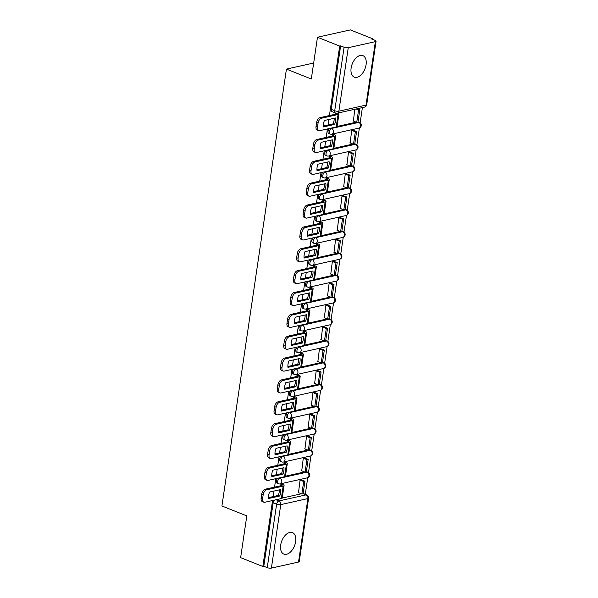 <?xml version="1.0" encoding="UTF-8"?>
<svg xmlns="http://www.w3.org/2000/svg" width="598" height="598" viewBox="0 0 598 598"><rect width="100%" height="100%" fill="white"/><g stroke="black" fill="none" stroke-linecap="round" stroke-linejoin="round"><path stroke-width="0.9" d="M277.771 478.236A2.968 1.749 111.7 0 0 276.388 480.934A2.968 1.749 111.7 0 0 277.21 483.266L278.436 483.752A2.968 1.749 -68.3 0 1 277.622 481.42A2.968 1.749 -68.3 0 1 279.946 478.191L307.08 472.128A2.968 1.749 -68.3 0 1 307.761 472.166L306.535 471.68A2.968 1.749 111.7 0 0 306.363 471.628M281 456.379A2.968 1.749 111.7 0 0 279.617 459.077A2.968 1.749 111.7 0 0 280.44 461.409L281.665 461.895A2.968 1.749 -68.3 0 1 280.843 459.563A2.968 1.749 -68.3 0 1 283.175 456.334L310.31 450.272A2.968 1.749 -68.3 0 1 310.99 450.309L309.764 449.823A2.968 1.749 111.7 0 0 309.592 449.771M284.222 434.522A2.968 1.749 111.7 0 0 282.847 437.22A2.968 1.749 111.7 0 0 283.669 439.545L284.895 440.038A2.968 1.749 -68.3 0 1 284.072 437.706A2.968 1.749 -68.3 0 1 286.405 434.477L313.531 428.407A2.968 1.749 -68.3 0 1 314.219 428.452L312.993 427.966A2.968 1.749 111.7 0 0 312.821 427.914M287.451 412.657A2.968 1.749 111.7 0 0 286.076 415.356A2.968 1.749 111.7 0 0 286.891 417.688L288.124 418.181A2.968 1.749 -68.3 0 1 287.302 415.849A2.968 1.749 -68.3 0 1 289.634 412.613L316.761 406.55A2.968 1.749 -68.3 0 1 317.448 406.595L316.222 406.109A2.968 1.749 111.7 0 0 316.043 406.057M290.68 390.8A2.968 1.749 111.7 0 0 289.305 393.499A2.968 1.749 111.7 0 0 290.12 395.831L291.346 396.317A2.968 1.749 -68.3 0 1 290.531 393.992A2.968 1.749 -68.3 0 1 292.863 390.756L319.99 384.693A2.968 1.749 -68.3 0 1 320.678 384.738L319.444 384.245A2.968 1.749 111.7 0 0 319.272 384.193M293.91 368.944A2.968 1.749 111.7 0 0 292.527 371.642A2.968 1.749 111.7 0 0 293.349 373.974L294.575 374.46A2.968 1.749 -68.3 0 1 293.76 372.128A2.968 1.749 -68.3 0 1 296.085 368.899L323.219 362.837A2.968 1.749 -68.3 0 1 323.899 362.881L322.673 362.388A2.968 1.749 111.7 0 0 322.501 362.336M297.139 347.087A2.968 1.749 111.7 0 0 295.756 349.785A2.968 1.749 111.7 0 0 296.578 352.117L297.804 352.603A2.968 1.749 -68.3 0 1 296.982 350.271A2.968 1.749 -68.3 0 1 299.314 347.042L326.448 340.98A2.968 1.749 -68.3 0 1 327.128 341.017L325.903 340.531A2.968 1.749 111.7 0 0 325.731 340.479M300.36 325.23A2.968 1.749 111.7 0 0 298.985 327.928A2.968 1.749 111.7 0 0 299.807 330.26L301.033 330.746A2.968 1.749 -68.3 0 1 300.211 328.414A2.968 1.749 -68.3 0 1 302.543 325.185L329.67 319.123A2.968 1.749 -68.3 0 1 330.358 319.16L329.132 318.674A2.968 1.749 111.7 0 0 328.96 318.622M303.59 303.373A2.968 1.749 111.7 0 0 302.214 306.064A2.968 1.749 111.7 0 0 303.029 308.396L304.262 308.889A2.968 1.749 -68.3 0 1 303.44 306.557A2.968 1.749 -68.3 0 1 305.772 303.328L332.899 297.258A2.968 1.749 -68.3 0 1 333.587 297.303L332.361 296.817A2.968 1.749 111.7 0 0 332.182 296.765M306.819 281.509A2.968 1.749 111.7 0 0 305.443 284.207A2.968 1.749 111.7 0 0 306.258 286.539L307.484 287.033A2.968 1.749 -68.3 0 1 306.669 284.7A2.968 1.749 -68.3 0 1 309.002 281.464L336.128 275.401A2.968 1.749 -68.3 0 1 336.816 275.446L335.583 274.96A2.968 1.749 111.7 0 0 335.411 274.908M310.048 259.652A2.968 1.749 111.7 0 0 308.665 262.35A2.968 1.749 111.7 0 0 309.487 264.682L310.713 265.168A2.968 1.749 -68.3 0 1 309.899 262.836A2.968 1.749 -68.3 0 1 312.223 259.607L339.358 253.545A2.968 1.749 -68.3 0 1 340.038 253.589L338.812 253.096A2.968 1.749 111.7 0 0 338.64 253.044M313.277 237.795A2.968 1.749 111.7 0 0 311.894 240.493A2.968 1.749 111.7 0 0 312.717 242.825L313.943 243.311A2.968 1.749 -68.3 0 1 313.12 240.979A2.968 1.749 -68.3 0 1 315.452 237.75L342.587 231.688A2.968 1.749 -68.3 0 1 343.267 231.725L342.041 231.239A2.968 1.749 111.7 0 0 341.869 231.187M316.499 215.938A2.968 1.749 111.7 0 0 315.124 218.636A2.968 1.749 111.7 0 0 315.946 220.968L317.172 221.454A2.968 1.749 -68.3 0 1 316.349 219.122A2.968 1.749 -68.3 0 1 318.682 215.893L345.808 209.831A2.968 1.749 -68.3 0 1 346.496 209.868L345.27 209.382A2.968 1.749 111.7 0 0 345.098 209.33M319.728 194.081A2.968 1.749 111.7 0 0 318.353 196.779A2.968 1.749 111.7 0 0 319.168 199.112L320.401 199.597A2.968 1.749 -68.3 0 1 319.579 197.265A2.968 1.749 -68.3 0 1 321.911 194.036L349.038 187.974A2.968 1.749 -68.3 0 1 349.725 188.011L348.499 187.525A2.968 1.749 111.7 0 0 348.32 187.473M322.957 172.224A2.968 1.749 111.7 0 0 321.582 174.915A2.968 1.749 111.7 0 0 322.397 177.247L323.623 177.741A2.968 1.749 -68.3 0 1 322.808 175.408A2.968 1.749 -68.3 0 1 325.14 172.179L352.267 166.109A2.968 1.749 -68.3 0 1 352.955 166.154L351.721 165.668A2.968 1.749 111.7 0 0 351.549 165.616M326.187 150.36A2.968 1.749 111.7 0 0 324.804 153.058A2.968 1.749 111.7 0 0 325.626 155.39L326.852 155.884A2.968 1.749 -68.3 0 1 326.037 153.551A2.968 1.749 -68.3 0 1 328.369 150.315L355.496 144.253A2.968 1.749 -68.3 0 1 356.176 144.297L354.95 143.804A2.968 1.749 111.7 0 0 354.778 143.759M329.416 128.503A2.968 1.749 111.7 0 0 328.033 131.201A2.968 1.749 111.7 0 0 328.855 133.533L330.081 134.019A2.968 1.749 -68.3 0 1 329.259 131.687A2.968 1.749 -68.3 0 1 331.591 128.458L358.725 122.396A2.968 1.749 -68.3 0 1 359.405 122.441L358.18 121.947A2.968 1.749 111.7 0 0 358.008 121.895M366.081 64.719A11.586 6.817 111.7 0 0 362.881 55.629A11.586 6.817 111.7 0 0 351.123 68.067A11.586 6.817 111.7 0 0 354.315 77.157A11.586 6.817 111.7 0 0 366.081 64.719M295.644 541.676A11.586 6.817 111.7 0 0 292.452 532.586A11.586 6.817 111.7 0 0 280.694 545.025A11.586 6.817 111.7 0 0 283.886 554.114A11.586 6.817 111.7 0 0 295.644 541.676M305.286 494.322L307.738 477.697M308.493 472.584L310.967 455.84M311.722 450.728L314.197 433.984M314.952 428.871L317.418 412.127M318.173 407.014L320.648 390.27M321.403 385.157L323.877 368.405M324.632 363.292L327.106 346.548M327.861 341.436L330.335 324.692M331.09 319.579L333.557 302.835M334.312 297.722L336.786 280.978M337.541 275.865L340.015 259.121M340.77 254.008L343.245 237.256M344 232.144L346.474 215.4M347.229 210.287L349.695 193.543M350.45 188.43L352.925 171.686M353.68 166.573L356.154 149.829M356.909 144.716L359.383 127.965M360.138 122.859L362.395 107.58M372.472 39.296L372.561 38.735L371.597 38.952L375.058 40.328A2.968 0.897 8.4 0 1 376.082 41.187A2.968 0.897 8.4 0 1 375.372 41.643L348.245 47.705L338.872 111.183L365.998 105.113L375.372 41.643M272.568 500.533L262.828 566.478L240.635 557.642L246.795 515.887L221.918 505.99L286.435 69.106L311.311 79.003L317.478 37.248L350.361 29.9L372.561 38.735M282.211 498.059L301.34 493.784M317.478 37.248L339.679 46.083L329.423 115.541M328.84 119.488L328.025 124.997M327.442 128.944L326.194 137.398M325.611 141.345L324.796 146.861M324.213 150.801L322.965 159.262M322.382 163.202L321.567 168.718M320.984 172.665L319.736 181.119M319.153 185.059L318.338 190.575M317.755 194.522L316.506 202.976M315.923 206.923L315.116 212.432M314.533 216.379L313.285 224.833M312.702 228.78L311.887 234.289M311.304 238.236L310.056 246.69M309.472 250.637L308.658 256.146M308.075 260.093L306.826 268.547M306.243 272.494L305.429 278.01M304.845 281.95L303.597 290.411M303.014 294.351L302.199 299.867M301.616 303.814L300.368 312.268M299.785 316.207L298.978 321.724M298.395 325.671L297.146 334.125M296.563 338.072L295.748 343.581M295.165 347.528L293.917 355.982M293.334 359.929L292.519 365.438M291.936 369.385L290.688 377.839M290.105 381.786L289.29 387.302M288.707 391.242L287.459 399.696M286.876 403.643L286.061 409.159M285.478 413.098L284.229 421.56M283.646 425.499L282.839 431.016M282.256 434.963L281.008 443.417M280.425 447.364L279.61 452.873M279.027 456.82L277.778 465.274M277.195 469.221L276.381 474.73M275.798 478.677L274.549 487.131M273.966 491.078L273.151 496.587M298.529 562.038L307.903 498.56A2.968 0.897 8.4 0 0 308.605 498.112L299.232 561.582A2.968 0.897 -171.6 0 1 298.529 562.038L271.395 568.1A2.968 0.897 -171.6 0 1 267.246 567.644L276.62 504.166A2.968 1.749 -68.3 0 1 278.952 500.937L306.079 494.875A2.968 1.749 -68.3 0 1 306.767 494.912L303.306 493.537A2.968 1.749 111.7 0 0 303.134 493.485M262.828 566.478L263.793 566.261L267.246 567.644M340.636 45.874L331.262 109.344A2.968 1.749 111.7 0 0 332.084 111.677L335.538 113.052A2.968 1.749 -68.3 0 1 334.723 110.72L344.097 47.249L340.636 45.874L339.679 46.083M344.097 47.249A2.968 0.897 8.4 0 0 348.245 47.705M354.816 109.27L353.381 121.065M353.126 130.132L351.699 130.386L350.151 142.922M333.938 134.528L332.525 134.67L332.331 136.03M349.905 151.989L348.477 152.243L346.922 164.779M330.709 156.384L329.304 156.527L329.102 157.887M346.676 173.846L345.248 174.1L343.693 186.643M327.487 178.249L326.074 178.383L325.873 179.744M343.446 195.703L342.019 195.957L340.464 208.5M324.258 200.106L322.845 200.24L322.643 201.601M340.217 217.567L338.789 217.814L337.242 230.357M321.029 221.963L319.616 222.105L319.414 223.465M336.988 239.424L335.56 239.671L334.013 252.214M317.8 243.82L316.387 243.962L316.192 245.322M333.766 261.281L332.339 261.535L330.784 274.071M314.57 265.676L313.165 265.818L312.963 267.179M330.537 283.138L329.109 283.392L327.555 295.935M311.349 287.541L309.936 287.675L309.734 289.036M327.308 304.995L325.88 305.249L324.325 317.792M308.12 309.398L306.707 309.532L306.505 310.893M324.079 326.859L322.651 327.106L321.104 339.649M304.89 331.255L303.478 331.389L303.276 332.75M320.849 348.716L319.422 348.963L317.874 361.506M301.661 353.112L300.248 353.254L300.054 354.614M317.628 370.573L316.2 370.82L314.645 383.363M298.432 374.968L297.027 375.11L296.825 376.471M314.399 392.43L312.971 392.684L311.416 405.22M295.21 396.825L293.797 396.967L293.596 398.328M311.169 414.287L309.742 414.541L308.187 427.084M291.981 418.69L290.568 418.824L290.366 420.185M307.94 436.144L306.512 436.398L304.965 448.941M288.752 440.547L287.339 440.681L287.137 442.042M304.711 458.008L303.283 458.255L301.736 470.798M285.523 462.404L284.11 462.538L283.915 463.906M301.489 479.865L300.061 480.112L298.507 492.655M282.293 484.26L280.888 484.402L280.686 485.763M285.44 476.202L304.569 471.927M288.67 454.345L307.798 450.07M291.899 432.481L311.027 428.205M295.128 410.624L314.249 406.348M298.35 388.767L317.478 384.492M301.579 366.91L320.707 362.635M304.808 345.053L323.937 340.778M308.037 323.197L327.166 318.921M311.266 301.332L330.388 297.057M314.488 279.475L333.617 275.2M317.717 257.618L336.846 253.343M320.947 235.762L340.075 231.486M324.176 213.905L343.304 209.629M327.405 192.04L346.526 187.772M330.627 170.183L349.755 165.908M333.856 148.326L352.984 144.051M337.085 126.47L356.214 122.194M313.673 63.014L286.435 69.106M335.71 113.112L335.553 114.173M263.793 566.261L273.166 502.791A2.968 1.749 -68.3 0 1 274.542 500.092M335.5 121.11A9.209 5.419 111.7 0 0 335.553 117.985L324.422 120.475A9.209 5.419 -68.3 0 0 323.466 126.918L334.603 124.429A9.209 5.419 111.7 0 0 335.5 121.11M323.391 126.036L333.153 123.853A9.209 5.419 111.7 0 0 334.05 120.534A9.209 5.419 111.7 0 0 334.185 118.292M353.097 120.953L356.729 122.396L357.97 122.119L359.817 109.651L357.41 108.694M356.729 122.396L358.568 109.927L359.817 109.651M356.161 108.971L358.568 109.927M318.697 130.603L317.246 130.028A4.455 2.624 -68.3 0 1 316.021 126.529L317.471 127.112A4.455 2.624 111.7 0 0 318.697 130.603A4.455 2.624 111.7 0 0 319.721 130.67L336.211 126.985A3.715 1.121 8.4 0 0 337.1 126.417L338.939 113.949A3.715 1.121 8.4 0 0 338.019 113.029M336.667 113.261A1.779 0.538 -171.6 0 1 337.025 113.665A1.779 0.538 -171.6 0 1 336.607 113.934L320.117 117.619L321.567 118.202L338.057 114.517A3.715 1.121 8.4 0 0 338.939 113.949M321.567 118.202A4.455 2.624 111.7 0 0 318.069 123.046L316.619 122.47A4.455 2.624 -68.3 0 1 320.117 117.619M317.471 127.112L318.069 123.046M316.021 126.529L316.619 122.47M333.153 123.853L334.603 124.429M332.279 142.974A9.209 5.419 111.7 0 0 332.331 139.842L321.193 142.331A9.209 5.419 -68.3 0 0 320.244 148.775L331.374 146.286A9.209 5.419 111.7 0 0 332.279 142.974M320.162 147.893L329.924 145.71A9.209 5.419 111.7 0 0 330.829 142.391A9.209 5.419 111.7 0 0 330.956 140.149M332.518 134.737L333.191 135.006A1.779 0.538 -171.6 0 1 333.804 135.522A1.779 0.538 -171.6 0 1 333.378 135.798L316.888 139.483L318.338 140.059L334.828 136.374A3.715 1.121 8.4 0 0 335.71 135.806A3.715 1.121 8.4 0 0 334.432 134.729L333.654 134.415M349.867 142.81L353.5 144.26L354.749 143.976L356.587 131.508L353.022 130.087M353.5 144.26L355.339 131.784L356.587 131.508M351.774 130.364L355.339 131.784M315.467 152.468L314.017 151.885A4.455 2.624 -68.3 0 1 312.791 148.394L314.242 148.969A4.455 2.624 111.7 0 0 315.467 152.468A4.455 2.624 111.7 0 0 316.499 152.527L332.989 148.842A3.715 1.121 8.4 0 0 333.871 148.274L335.71 135.806M318.338 140.059A4.455 2.624 111.7 0 0 314.84 144.903L313.389 144.327A4.455 2.624 -68.3 0 1 316.888 139.483M314.242 148.969L314.84 144.903M312.791 148.394L313.389 144.327M329.924 145.71L331.374 146.286M329.05 164.831A9.209 5.419 111.7 0 0 329.102 161.699L317.964 164.188A9.209 5.419 -68.3 0 0 317.015 170.639L328.145 168.15A9.209 5.419 111.7 0 0 329.05 164.831M316.94 169.75L326.695 167.567A9.209 5.419 111.7 0 0 327.599 164.256A9.209 5.419 111.7 0 0 327.726 162.006M329.289 156.594L329.961 156.863A1.779 0.538 -171.6 0 1 330.574 157.379A1.779 0.538 -171.6 0 1 330.148 157.655L313.658 161.34L315.109 161.916L331.598 158.231A3.715 1.121 8.4 0 0 332.481 157.663A3.715 1.121 8.4 0 0 331.21 156.586L330.425 156.272M346.638 164.667L350.271 166.117L351.519 165.84L353.358 153.365L349.793 151.944M350.271 166.117L352.117 153.649L353.358 153.365M348.544 152.228L352.117 153.649M312.238 174.324L310.788 173.749A4.455 2.624 -68.3 0 1 309.562 170.251L311.012 170.826A4.455 2.624 111.7 0 0 312.238 174.324A4.455 2.624 111.7 0 0 313.27 174.384L329.76 170.699A3.715 1.121 8.4 0 0 330.642 170.131L332.481 157.663M315.109 161.916A4.455 2.624 111.7 0 0 311.61 166.76L310.16 166.184A4.455 2.624 -68.3 0 1 313.658 161.34M311.012 170.826L311.61 166.76M309.562 170.251L310.16 166.184M326.695 167.567L328.145 168.15M325.82 186.688A9.209 5.419 111.7 0 0 325.873 183.564L314.735 186.045A9.209 5.419 -68.3 0 0 313.786 192.496L324.923 190.007A9.209 5.419 111.7 0 0 325.82 186.688M313.711 191.607L323.473 189.431A9.209 5.419 111.7 0 0 324.37 186.113A9.209 5.419 111.7 0 0 324.497 183.87M326.06 178.458L326.732 178.72A1.779 0.538 -171.6 0 1 327.345 179.236A1.779 0.538 -171.6 0 1 326.919 179.512L310.429 183.197L311.879 183.773L328.369 180.088A3.715 1.121 8.4 0 0 329.259 179.52A3.715 1.121 8.4 0 0 327.981 178.443L327.203 178.137M343.409 186.531L347.042 187.974L348.29 187.697L350.129 175.221L346.563 173.801M347.042 187.974L348.888 175.506L350.129 175.221M345.315 174.085L348.888 175.506M309.017 196.181L307.566 195.606A4.455 2.624 -68.3 0 1 306.333 192.108L307.783 192.683A4.455 2.624 111.7 0 0 309.017 196.181A4.455 2.624 111.7 0 0 310.041 196.241L326.53 192.556A3.715 1.121 8.4 0 0 327.412 191.988L329.259 179.52M311.879 183.773A4.455 2.624 111.7 0 0 308.389 188.617L306.938 188.041A4.455 2.624 -68.3 0 1 310.429 183.197M307.783 192.683L308.389 188.617M306.333 192.108L306.938 188.041M323.473 189.431L324.923 190.007M322.591 208.545A9.209 5.419 111.7 0 0 322.643 205.42L311.513 207.91A9.209 5.419 -68.3 0 0 310.556 214.353L321.694 211.864A9.209 5.419 111.7 0 0 322.591 208.545M310.482 213.471L320.244 211.288A9.209 5.419 111.7 0 0 321.141 207.969A9.209 5.419 111.7 0 0 321.268 205.727M322.838 200.315L323.503 200.577A1.779 0.538 -171.6 0 1 324.116 201.1A1.779 0.538 -171.6 0 1 323.69 201.369L307.208 205.054L308.658 205.63L325.14 201.945A3.715 1.121 8.4 0 0 326.03 201.376A3.715 1.121 8.4 0 0 324.751 200.3L323.974 199.994M340.18 208.388L343.82 209.831L345.061 209.554L346.907 197.086L343.334 195.666M343.82 209.831L345.659 197.362L346.907 197.086M342.093 195.942L345.659 197.362M305.787 218.038L304.337 217.463A4.455 2.624 -68.3 0 1 303.111 213.964L304.561 214.54A4.455 2.624 111.7 0 0 305.787 218.038A4.455 2.624 111.7 0 0 306.811 218.106L323.301 214.42A3.715 1.121 8.4 0 0 324.183 213.852L326.03 201.376M308.658 205.63A4.455 2.624 111.7 0 0 305.159 210.481L303.709 209.898A4.455 2.624 -68.3 0 1 307.208 205.054M304.561 214.54L305.159 210.481M303.111 213.964L303.709 209.898M320.244 211.288L321.694 211.864M319.362 230.402A9.209 5.419 111.7 0 0 319.414 227.277L308.284 229.767A9.209 5.419 -68.3 0 0 307.327 236.21L318.465 233.721A9.209 5.419 111.7 0 0 319.362 230.402M307.252 235.328L317.015 233.145A9.209 5.419 111.7 0 0 317.912 229.826A9.209 5.419 111.7 0 0 318.046 227.584M319.609 222.172L320.274 222.441A1.779 0.538 -171.6 0 1 320.887 222.957A1.779 0.538 -171.6 0 1 320.468 223.226L303.978 226.911L305.429 227.494L321.918 223.802A3.715 1.121 8.4 0 0 322.8 223.241A3.715 1.121 8.4 0 0 321.522 222.157L320.745 221.851M336.958 230.245L340.591 231.688L341.832 231.411L343.678 218.943L340.113 217.523M340.591 231.688L342.43 219.219L343.678 218.943M338.864 217.799L342.43 219.219M302.558 239.895L301.108 239.32A4.455 2.624 -68.3 0 1 299.882 235.821L301.332 236.397A4.455 2.624 111.7 0 0 302.558 239.895A4.455 2.624 111.7 0 0 303.582 239.962L320.072 236.277A3.715 1.121 8.4 0 0 320.962 235.709L322.8 223.241M305.429 227.494A4.455 2.624 111.7 0 0 301.93 232.338L300.48 231.762A4.455 2.624 -68.3 0 1 303.978 226.911M301.332 236.397L301.93 232.338M299.882 235.821L300.48 231.762M317.015 233.145L318.465 233.721M316.14 252.266A9.209 5.419 111.7 0 0 316.192 249.134L305.055 251.623A9.209 5.419 -68.3 0 0 304.105 258.067L315.236 255.578A9.209 5.419 111.7 0 0 316.14 252.266M304.023 257.185L313.786 255.002A9.209 5.419 111.7 0 0 314.69 251.683A9.209 5.419 111.7 0 0 314.817 249.441M316.379 244.029L317.052 244.298A1.779 0.538 -171.6 0 1 317.665 244.814A1.779 0.538 -171.6 0 1 317.239 245.083L300.749 248.768L302.199 249.351L318.689 245.666A3.715 1.121 8.4 0 0 319.571 245.098A3.715 1.121 8.4 0 0 318.293 244.014L317.516 243.707M333.729 252.102L337.362 253.545L338.61 253.268L340.449 240.8L336.883 239.379M337.362 253.545L339.201 241.076L340.449 240.8M335.635 239.656L339.201 241.076M299.329 261.752L297.879 261.176A4.455 2.624 -68.3 0 1 296.653 257.678L298.103 258.261A4.455 2.624 111.7 0 0 299.329 261.752A4.455 2.624 111.7 0 0 300.36 261.819L316.843 258.134A3.715 1.121 8.4 0 0 317.732 257.566L319.571 245.098M302.199 249.351A4.455 2.624 111.7 0 0 298.701 254.195L297.251 253.619A4.455 2.624 -68.3 0 1 300.749 248.768M298.103 258.261L298.701 254.195M296.653 257.678L297.251 253.619M313.786 255.002L315.236 255.578M312.911 274.123A9.209 5.419 111.7 0 0 312.963 270.991L301.826 273.48A9.209 5.419 -68.3 0 0 300.876 279.924L312.007 277.435A9.209 5.419 111.7 0 0 312.911 274.123M300.801 279.042L310.556 276.859A9.209 5.419 111.7 0 0 311.461 273.54A9.209 5.419 111.7 0 0 311.588 271.298M313.15 265.886L313.823 266.155A1.779 0.538 -171.6 0 1 314.436 266.671A1.779 0.538 -171.6 0 1 314.01 266.947L297.52 270.632L298.97 271.208L315.46 267.523A3.715 1.121 8.4 0 0 316.342 266.955A3.715 1.121 8.4 0 0 315.071 265.878L314.286 265.564M330.5 273.959L334.133 275.409L335.381 275.125L337.22 262.657L333.654 261.236M334.133 275.409L335.971 262.933L337.22 262.657M332.406 261.513L335.971 262.933M296.1 283.616L294.65 283.033A4.455 2.624 -68.3 0 1 293.424 279.543L294.874 280.118A4.455 2.624 111.7 0 0 296.1 283.616A4.455 2.624 111.7 0 0 297.131 283.676L313.621 279.991A3.715 1.121 8.4 0 0 314.503 279.423L316.342 266.955M298.97 271.208A4.455 2.624 111.7 0 0 295.472 276.052L294.022 275.476A4.455 2.624 -68.3 0 1 297.52 270.632M294.874 280.118L295.472 276.052M293.424 279.543L294.022 275.476M310.556 276.859L312.007 277.435M309.682 295.98A9.209 5.419 111.7 0 0 309.734 292.848L298.596 295.337A9.209 5.419 -68.3 0 0 297.647 301.788L308.785 299.299A9.209 5.419 111.7 0 0 309.682 295.98M297.572 300.899L307.335 298.716A9.209 5.419 111.7 0 0 308.232 295.405A9.209 5.419 111.7 0 0 308.359 293.162M309.921 287.743L310.594 288.012A1.779 0.538 -171.6 0 1 311.207 288.528A1.779 0.538 -171.6 0 1 310.781 288.804L294.291 292.489L295.741 293.065L312.231 289.38A3.715 1.121 8.4 0 0 313.12 288.812A3.715 1.121 8.4 0 0 311.842 287.735L311.065 287.421M327.27 295.816L330.903 297.266L332.152 296.989L333.99 284.513L330.425 283.093M330.903 297.266L332.75 284.798L333.99 284.513M329.177 283.377L332.75 284.798M292.878 305.473L291.428 304.898A4.455 2.624 -68.3 0 1 290.194 301.399L291.645 301.975A4.455 2.624 111.7 0 0 292.878 305.473A4.455 2.624 111.7 0 0 293.902 305.533L310.392 301.848A3.715 1.121 8.4 0 0 311.274 301.28L313.12 288.812M295.741 293.065A4.455 2.624 111.7 0 0 292.25 297.909L290.8 297.333A4.455 2.624 -68.3 0 1 294.291 292.489M291.645 301.975L292.25 297.909M290.194 301.399L290.8 297.333M307.335 298.716L308.785 299.299M306.453 317.837A9.209 5.419 111.7 0 0 306.505 314.712L295.375 317.202A9.209 5.419 -68.3 0 0 294.418 323.645L305.556 321.156A9.209 5.419 111.7 0 0 306.453 317.837M294.343 322.756L304.105 320.58A9.209 5.419 111.7 0 0 305.002 317.261A9.209 5.419 111.7 0 0 305.13 315.019M306.699 309.607L307.365 309.869A1.779 0.538 -171.6 0 1 307.977 310.392A1.779 0.538 -171.6 0 1 307.551 310.661L291.069 314.346L292.519 314.922L309.002 311.237A3.715 1.121 8.4 0 0 309.891 310.668A3.715 1.121 8.4 0 0 308.613 309.592L307.835 309.286M324.041 317.68L327.682 319.123L328.922 318.846L330.769 306.37L327.196 304.958M327.682 319.123L329.52 306.654L330.769 306.37M325.955 305.234L329.52 306.654M289.649 327.33L288.199 326.755A4.455 2.624 -68.3 0 1 286.973 323.256L288.423 323.832A4.455 2.624 111.7 0 0 289.649 327.33A4.455 2.624 111.7 0 0 290.673 327.39L307.163 323.705A3.715 1.121 8.4 0 0 308.045 323.144L309.891 310.668M292.519 314.922A4.455 2.624 111.7 0 0 289.021 319.773L287.571 319.19A4.455 2.624 -68.3 0 1 291.069 314.346M288.423 323.832L289.021 319.773M286.973 323.256L287.571 319.19M304.105 320.58L305.556 321.156M303.223 339.694A9.209 5.419 111.7 0 0 303.276 336.569L292.145 339.059A9.209 5.419 -68.3 0 0 291.189 345.502L302.326 343.013A9.209 5.419 111.7 0 0 303.223 339.694M291.114 344.62L300.876 342.437A9.209 5.419 111.7 0 0 301.773 339.118A9.209 5.419 111.7 0 0 301.908 336.876M303.47 331.464L304.135 331.726A1.779 0.538 -171.6 0 1 304.748 332.249A1.779 0.538 -171.6 0 1 304.33 332.518L287.84 336.203L289.29 336.779L305.78 333.093A3.715 1.121 8.4 0 0 306.662 332.525A3.715 1.121 8.4 0 0 305.384 331.449L304.606 331.143M320.82 339.537L324.452 340.98L325.693 340.703L327.54 328.235L323.974 326.814M324.452 340.98L326.291 328.511L327.54 328.235M322.726 327.091L326.291 328.511M286.42 349.187L284.969 348.612A4.455 2.624 -68.3 0 1 283.744 345.113L285.194 345.689A4.455 2.624 111.7 0 0 286.42 349.187A4.455 2.624 111.7 0 0 287.444 349.254L303.934 345.569A3.715 1.121 8.4 0 0 304.823 345.001L306.662 332.525M289.29 336.779A4.455 2.624 111.7 0 0 285.792 341.63L284.342 341.047A4.455 2.624 -68.3 0 1 287.84 336.203M285.194 345.689L285.792 341.63M283.744 345.113L284.342 341.047M300.876 342.437L302.326 343.013M300.002 361.551A9.209 5.419 111.7 0 0 300.054 358.426L288.916 360.915A9.209 5.419 -68.3 0 0 287.967 367.359L299.097 364.87A9.209 5.419 111.7 0 0 300.002 361.551M287.885 366.477L297.647 364.294A9.209 5.419 111.7 0 0 298.551 360.975A9.209 5.419 111.7 0 0 298.679 358.733M300.241 353.321L300.914 353.59A1.779 0.538 -171.6 0 1 301.527 354.106A1.779 0.538 -171.6 0 1 301.1 354.375L284.611 358.06L286.061 358.643L302.551 354.958A3.715 1.121 8.4 0 0 303.433 354.39A3.715 1.121 8.4 0 0 302.154 353.306L301.377 352.999M317.59 361.394L321.223 362.837L322.471 362.56L324.31 350.092L320.745 348.671M321.223 362.837L323.062 350.368L324.31 350.092M319.496 348.948L323.062 350.368M283.19 371.044L281.74 370.468A4.455 2.624 -68.3 0 1 280.514 366.97L281.964 367.546A4.455 2.624 111.7 0 0 283.19 371.044A4.455 2.624 111.7 0 0 284.222 371.111L300.704 367.426A3.715 1.121 8.4 0 0 301.594 366.858L303.433 354.39M286.061 358.643A4.455 2.624 111.7 0 0 282.562 363.487L281.112 362.911A4.455 2.624 -68.3 0 1 284.611 358.06M281.964 367.546L282.562 363.487M280.514 366.97L281.112 362.911M297.647 364.294L299.097 364.87M296.772 383.415A9.209 5.419 111.7 0 0 296.825 380.283L285.687 382.772A9.209 5.419 -68.3 0 0 284.738 389.216L295.868 386.727A9.209 5.419 111.7 0 0 296.772 383.415M284.663 388.334L294.418 386.151A9.209 5.419 111.7 0 0 295.322 382.832A9.209 5.419 111.7 0 0 295.449 380.59M297.012 375.178L297.684 375.447A1.779 0.538 -171.6 0 1 298.297 375.963A1.779 0.538 -171.6 0 1 297.871 376.232L281.381 379.924L282.832 380.5L299.321 376.815A3.715 1.121 8.4 0 0 300.203 376.247A3.715 1.121 8.4 0 0 298.933 375.17L298.148 374.856M314.361 383.251L317.994 384.701L319.242 384.417L321.081 371.949L317.516 370.528M317.994 384.701L319.833 372.225L321.081 371.949M316.267 370.805L319.833 372.225M279.961 392.908L278.511 392.325A4.455 2.624 -68.3 0 1 277.285 388.827L278.735 389.41A4.455 2.624 111.7 0 0 279.961 392.908A4.455 2.624 111.7 0 0 280.993 392.968L297.483 389.283A3.715 1.121 8.4 0 0 298.365 388.715L300.203 376.247M282.832 380.5A4.455 2.624 111.7 0 0 279.333 385.344L277.883 384.768A4.455 2.624 -68.3 0 1 281.381 379.924M278.735 389.41L279.333 385.344M277.285 388.827L277.883 384.768M294.418 386.151L295.868 386.727M293.543 405.272A9.209 5.419 111.7 0 0 293.596 402.14L282.458 404.629A9.209 5.419 -68.3 0 0 281.509 411.073L292.646 408.591A9.209 5.419 111.7 0 0 293.543 405.272M281.434 410.191L291.196 408.008A9.209 5.419 111.7 0 0 292.093 404.697A9.209 5.419 111.7 0 0 292.22 402.447M293.782 397.035L294.455 397.304A1.779 0.538 -171.6 0 1 295.068 397.82A1.779 0.538 -171.6 0 1 294.642 398.096L278.152 401.781L279.602 402.357L296.092 398.672A3.715 1.121 8.4 0 0 296.982 398.104A3.715 1.121 8.4 0 0 295.704 397.027L294.926 396.713M311.132 405.108L314.765 406.558L316.013 406.274L317.852 393.805L314.286 392.385M314.765 406.558L316.611 394.082L317.852 393.805M313.038 392.669L316.611 394.082M276.739 414.765L275.289 414.182A4.455 2.624 -68.3 0 1 274.056 410.691L275.506 411.267A4.455 2.624 111.7 0 0 276.739 414.765A4.455 2.624 111.7 0 0 277.764 414.825L294.253 411.14A3.715 1.121 8.4 0 0 295.135 410.572L296.982 398.104M279.602 402.357A4.455 2.624 111.7 0 0 276.112 407.201L274.661 406.625A4.455 2.624 -68.3 0 1 278.152 401.781M275.506 411.267L276.112 407.201M274.056 410.691L274.661 406.625M291.196 408.008L292.646 408.591M290.314 427.129A9.209 5.419 111.7 0 0 290.366 423.997L279.236 426.486A9.209 5.419 -68.3 0 0 278.279 432.937L289.417 430.448A9.209 5.419 111.7 0 0 290.314 427.129M278.205 432.048L287.967 429.872A9.209 5.419 111.7 0 0 288.864 426.553A9.209 5.419 111.7 0 0 288.991 424.311M290.561 418.899L291.226 419.161A1.779 0.538 -171.6 0 1 291.839 419.676A1.779 0.538 -171.6 0 1 291.413 419.953L274.931 423.638L276.381 424.214L292.863 420.529A3.715 1.121 8.4 0 0 293.753 419.96A3.715 1.121 8.4 0 0 292.474 418.884L291.697 418.57M307.903 426.965L311.543 428.415L312.784 428.138L314.63 415.662L311.057 414.242M311.543 428.415L313.382 415.946L314.63 415.662M309.816 414.526L313.382 415.946M273.51 436.622L272.06 436.047A4.455 2.624 -68.3 0 1 270.834 432.548L272.284 433.124A4.455 2.624 111.7 0 0 273.51 436.622A4.455 2.624 111.7 0 0 274.534 436.682L291.024 432.997A3.715 1.121 8.4 0 0 291.906 432.429L293.753 419.96M276.381 424.214A4.455 2.624 111.7 0 0 272.882 429.058L271.432 428.482A4.455 2.624 -68.3 0 1 274.931 423.638M272.284 433.124L272.882 429.058M270.834 432.548L271.432 428.482M287.967 429.872L289.417 430.448M287.085 448.986A9.209 5.419 111.7 0 0 287.137 445.861L276.007 448.351A9.209 5.419 -68.3 0 0 275.05 454.794L286.188 452.305A9.209 5.419 111.7 0 0 287.085 448.986M274.975 453.912L284.738 451.729A9.209 5.419 111.7 0 0 285.635 448.41A9.209 5.419 111.7 0 0 285.762 446.168M287.332 440.756L287.997 441.018A1.779 0.538 -171.6 0 1 288.61 441.541A1.779 0.538 -171.6 0 1 288.191 441.81L271.701 445.495L273.151 446.071L289.641 442.385A3.715 1.121 8.4 0 0 290.523 441.817A3.715 1.121 8.4 0 0 289.245 440.741L288.468 440.434M304.681 448.829L308.314 450.272L309.555 449.995L311.401 437.527L307.835 436.106M308.314 450.272L310.153 437.803L311.401 437.527M306.587 436.383L310.153 437.803M270.281 458.479L268.831 457.904A4.455 2.624 -68.3 0 1 267.605 454.405L269.055 454.981A4.455 2.624 111.7 0 0 270.281 458.479A4.455 2.624 111.7 0 0 271.305 458.546L287.795 454.854A3.715 1.121 8.4 0 0 288.685 454.293L290.523 441.817M273.151 446.071A4.455 2.624 111.7 0 0 269.653 450.922L268.203 450.339A4.455 2.624 -68.3 0 1 271.701 445.495M269.055 454.981L269.653 450.922M267.605 454.405L268.203 450.339M284.738 451.729L286.188 452.305M283.863 470.843A9.209 5.419 111.7 0 0 283.915 467.718L272.778 470.207A9.209 5.419 -68.3 0 0 271.828 476.651L282.959 474.162A9.209 5.419 111.7 0 0 283.863 470.843M271.746 475.769L281.509 473.586A9.209 5.419 111.7 0 0 282.413 470.267A9.209 5.419 111.7 0 0 282.54 468.025M284.102 462.613L284.775 462.874A1.779 0.538 -171.6 0 1 285.388 463.398A1.779 0.538 -171.6 0 1 284.962 463.667L268.472 467.352L269.922 467.928L286.412 464.242A3.715 1.121 8.4 0 0 287.294 463.674A3.715 1.121 8.4 0 0 286.016 462.598L285.239 462.291M301.452 470.686L305.085 472.128L306.333 471.852L308.172 459.384L304.606 457.963M305.085 472.128L306.924 459.66L308.172 459.384M303.358 458.24L306.924 459.66M267.052 480.336L265.602 479.76A4.455 2.624 -68.3 0 1 264.376 476.262L265.826 476.838A4.455 2.624 111.7 0 0 267.052 480.336A4.455 2.624 111.7 0 0 268.083 480.403L284.566 476.718A3.715 1.121 8.4 0 0 285.455 476.15L287.294 463.674M269.922 467.928A4.455 2.624 111.7 0 0 266.424 472.779L264.974 472.203A4.455 2.624 -68.3 0 1 268.472 467.352M265.826 476.838L266.424 472.779M264.376 476.262L264.974 472.203M281.509 473.586L282.959 474.162M280.634 492.7A9.209 5.419 111.7 0 0 280.686 489.575L269.549 492.064A9.209 5.419 -68.3 0 0 268.599 498.508L279.729 496.019A9.209 5.419 111.7 0 0 280.634 492.7M268.524 497.626L278.279 495.443A9.209 5.419 111.7 0 0 279.184 492.124A9.209 5.419 111.7 0 0 279.311 489.882M280.873 484.47L281.546 484.739A1.779 0.538 -171.6 0 1 282.159 485.255A1.779 0.538 -171.6 0 1 281.733 485.524L265.243 489.209L266.693 489.792L283.183 486.107A3.715 1.121 8.4 0 0 284.065 485.539A3.715 1.121 8.4 0 0 282.787 484.455L282.009 484.148M298.223 492.543L301.855 493.985L303.104 493.709L304.943 481.24L301.377 479.82M301.855 493.985L303.694 481.517L304.943 481.24M300.129 480.097L303.694 481.517M263.823 502.193L262.373 501.617A4.455 2.624 -68.3 0 1 261.147 498.119L262.597 498.702A4.455 2.624 111.7 0 0 263.823 502.193A4.455 2.624 111.7 0 0 264.854 502.26L281.344 498.575A3.715 1.121 8.4 0 0 282.226 498.007L284.065 485.539M266.693 489.792A4.455 2.624 111.7 0 0 263.195 494.636L261.745 494.06A4.455 2.624 -68.3 0 1 265.243 489.209M262.597 498.702L263.195 494.636M261.147 498.119L261.745 494.06M278.279 495.443L279.729 496.019M279.236 477.907L279.946 478.191A2.968 2.228 77.4 0 1 281.77 481.883A2.968 2.228 -102.6 0 1 280.185 483.894L307.312 477.832A2.968 2.228 -102.6 0 0 308.897 475.814A2.968 2.228 -102.6 0 0 307.08 472.128L306.333 471.829M282.465 456.05L283.175 456.334A2.968 2.228 77.4 0 1 284.992 460.026A2.968 2.228 -102.6 0 1 283.415 462.037L310.541 455.968A2.968 2.228 -102.6 0 0 312.126 453.957A2.968 2.228 -102.6 0 0 310.31 450.272L309.562 449.973M285.695 434.193L286.405 434.477A2.968 2.228 77.4 0 1 288.221 438.162A2.968 2.228 -102.6 0 1 286.636 440.173L313.771 434.111A2.968 2.228 -102.6 0 0 315.355 432.1A2.968 2.228 -102.6 0 0 313.531 428.407L312.791 428.116M288.924 412.336L289.634 412.613A2.968 2.228 77.4 0 1 291.45 416.305A2.968 2.228 -102.6 0 1 289.866 418.316L317 412.254A2.968 2.228 -102.6 0 0 318.577 410.243A2.968 2.228 -102.6 0 0 316.761 406.55L316.013 406.259M292.145 390.472L292.863 390.756A2.968 2.228 77.4 0 1 294.679 394.448A2.968 2.228 -102.6 0 1 293.095 396.459L320.222 390.397A2.968 2.228 -102.6 0 0 321.806 388.386A2.968 2.228 -102.6 0 0 319.99 384.693L319.242 384.394M295.375 368.615L296.085 368.899A2.968 2.228 77.4 0 1 297.909 372.591A2.968 2.228 -102.6 0 1 296.324 374.602L323.451 368.54A2.968 2.228 -102.6 0 0 325.035 366.529A2.968 2.228 -102.6 0 0 323.219 362.837L322.471 362.538M298.604 346.758L299.314 347.042A2.968 2.228 77.4 0 1 301.13 350.734A2.968 2.228 -102.6 0 1 299.553 352.745L326.68 346.676A2.968 2.228 -102.6 0 0 328.265 344.665A2.968 2.228 -102.6 0 0 326.448 340.98L325.701 340.681M301.833 324.901L302.543 325.185A2.968 2.228 77.4 0 1 304.36 328.87A2.968 2.228 -102.6 0 1 302.775 330.888L329.909 324.819A2.968 2.228 -102.6 0 0 331.494 322.808A2.968 2.228 -102.6 0 0 329.67 319.123L328.93 318.824M305.062 303.044L305.772 303.328A2.968 2.228 77.4 0 1 307.589 307.013A2.968 2.228 -102.6 0 1 306.004 309.024L333.138 302.962A2.968 2.228 -102.6 0 0 334.716 300.951A2.968 2.228 -102.6 0 0 332.899 297.258L332.152 296.967M308.284 281.187L309.002 281.464A2.968 2.228 77.4 0 1 310.818 285.156A2.968 2.228 -102.6 0 1 309.233 287.167L336.36 281.105A2.968 2.228 -102.6 0 0 337.945 279.094A2.968 2.228 -102.6 0 0 336.128 275.401L335.381 275.11M311.513 259.323L312.223 259.607A2.968 2.228 77.4 0 1 314.047 263.299A2.968 2.228 -102.6 0 1 312.462 265.31L339.589 259.248A2.968 2.228 -102.6 0 0 341.174 257.237A2.968 2.228 -102.6 0 0 339.358 253.545L338.61 253.246M314.742 237.466L315.452 237.75A2.968 2.228 77.4 0 1 317.269 241.443A2.968 2.228 -102.6 0 1 315.692 243.453L342.818 237.391A2.968 2.228 -102.6 0 0 344.403 235.38A2.968 2.228 -102.6 0 0 342.587 231.688L341.839 231.389M317.972 215.609L318.682 215.893A2.968 2.228 77.4 0 1 320.498 219.586A2.968 2.228 -102.6 0 1 318.913 221.596L346.048 215.527A2.968 2.228 -102.6 0 0 347.632 213.516A2.968 2.228 -102.6 0 0 345.808 209.831L345.068 209.532M321.201 193.752L321.911 194.036A2.968 2.228 77.4 0 1 323.727 197.721A2.968 2.228 -102.6 0 1 322.143 199.732L349.277 193.67A2.968 2.228 -102.6 0 0 350.854 191.659A2.968 2.228 -102.6 0 0 349.038 187.974L348.298 187.675M324.422 171.895L325.14 172.179A2.968 2.228 77.4 0 1 326.957 175.864A2.968 2.228 -102.6 0 1 325.372 177.875L352.499 171.813A2.968 2.228 -102.6 0 0 354.083 169.802A2.968 2.228 -102.6 0 0 352.267 166.109L351.519 165.818M327.652 150.031L328.369 150.315A2.968 2.228 77.4 0 1 330.186 154.007A2.968 2.228 -102.6 0 1 328.601 156.018L355.728 149.956A2.968 2.228 -102.6 0 0 357.312 147.945A2.968 2.228 -102.6 0 0 355.496 144.253L354.749 143.954M330.881 128.174L331.591 128.458A2.968 2.228 77.4 0 1 333.407 132.151A2.968 2.228 -102.6 0 1 331.83 134.161L358.957 128.099A2.968 2.228 -102.6 0 0 360.542 126.088A2.968 2.228 -102.6 0 0 358.725 122.396L357.978 122.097M276.007 499.764L278.952 500.937A2.968 2.228 -102.6 0 1 280.768 504.63L271.395 568.1M303.104 493.686L306.079 494.875A2.968 2.228 -102.6 0 1 307.903 498.56L280.768 504.63A2.968 0.897 -171.6 0 1 276.62 504.166L273.166 502.791M331.262 109.344L334.723 110.72A2.968 0.897 -171.6 0 0 338.872 111.183A2.968 2.228 77.4 0 1 337.287 113.194L364.414 107.124A2.968 2.968 0 0 0 366.709 104.665L376.082 41.187M366.709 104.665A2.968 0.897 8.4 0 1 365.998 105.113A2.968 2.228 77.4 0 1 364.414 107.124M336.285 114.009L336.397 113.254M336.211 126.985L338.057 114.517M333.064 135.866L333.191 135.006M332.989 148.842L334.828 136.374M329.834 157.723L329.961 156.863M329.76 170.699L331.598 158.231M326.605 179.579L326.732 178.72M326.53 192.556L328.369 180.088M323.376 201.444L323.503 200.577M323.301 214.42L325.14 201.945M320.147 223.301L320.274 222.441M320.072 236.277L321.918 223.802M316.925 245.158L317.052 244.298M316.843 258.134L318.689 245.666M313.696 267.014L313.823 266.155M313.621 279.991L315.46 267.523M310.467 288.871L310.594 288.012M310.392 301.848L312.231 289.38M307.237 310.728L307.365 309.869M307.163 323.705L309.002 311.237M304.008 332.593L304.135 331.726M303.934 345.569L305.78 333.093M300.787 354.45L300.914 353.59M300.704 367.426L302.551 354.958M297.557 376.306L297.684 375.447M297.483 389.283L299.321 376.815M294.328 398.163L294.455 397.304M294.253 411.14L296.092 398.672M291.099 420.02L291.226 419.161M291.024 432.997L292.863 420.529M287.87 441.877L287.997 441.018M287.795 454.854L289.641 442.385M284.648 463.742L284.775 462.874M284.566 476.718L286.412 464.242M281.419 485.598L281.546 484.739M281.344 498.575L283.183 486.107M358.957 128.099A2.968 2.968 0 0 0 359.405 122.441M330.081 134.019A2.968 2.968 0 0 0 331.83 134.161M355.728 149.956A2.968 2.968 0 0 0 356.176 144.297M326.852 155.884A2.968 2.968 0 0 0 328.601 156.018M352.499 171.813A2.968 2.968 0 0 0 352.955 166.154M323.623 177.741A2.968 2.968 0 0 0 325.372 177.875M349.277 193.67A2.968 2.968 0 0 0 349.725 188.011M320.401 199.597A2.968 2.968 0 0 0 322.143 199.732M346.048 215.527A2.968 2.968 0 0 0 346.496 209.868M317.172 221.454A2.968 2.968 0 0 0 318.913 221.596M342.818 237.391A2.968 2.968 0 0 0 343.267 231.725M313.943 243.311A2.968 2.968 0 0 0 315.692 243.453M339.589 259.248A2.968 2.968 0 0 0 340.038 253.589M310.713 265.168A2.968 2.968 0 0 0 312.462 265.31M336.36 281.105A2.968 2.968 0 0 0 336.816 275.446M307.484 287.033A2.968 2.968 0 0 0 309.233 287.167M333.138 302.962A2.968 2.968 0 0 0 333.587 297.303M304.262 308.889A2.968 2.968 0 0 0 306.004 309.024M329.909 324.819A2.968 2.968 0 0 0 330.358 319.16M301.033 330.746A2.968 2.968 0 0 0 302.775 330.888M326.68 346.676A2.968 2.968 0 0 0 327.128 341.017M297.804 352.603A2.968 2.968 0 0 0 299.553 352.745M323.451 368.54A2.968 2.968 0 0 0 323.899 362.881M294.575 374.46A2.968 2.968 0 0 0 296.324 374.602M320.222 390.397A2.968 2.968 0 0 0 320.678 384.738M291.346 396.317A2.968 2.968 0 0 0 293.095 396.459M317 412.254A2.968 2.968 0 0 0 317.448 406.595M288.124 418.181A2.968 2.968 0 0 0 289.866 418.316M313.771 434.111A2.968 2.968 0 0 0 314.219 428.452M284.895 440.038A2.968 2.968 0 0 0 286.636 440.173M310.541 455.968A2.968 2.968 0 0 0 310.99 450.309M281.665 461.895A2.968 2.968 0 0 0 283.415 462.037M307.312 477.832A2.968 2.968 0 0 0 307.761 472.166M278.436 483.752A2.968 2.968 0 0 0 280.185 483.894M308.605 498.112A2.968 2.968 0 0 0 306.767 494.912M335.538 113.052A2.968 2.968 0 0 0 337.287 113.194"/></g></svg>
